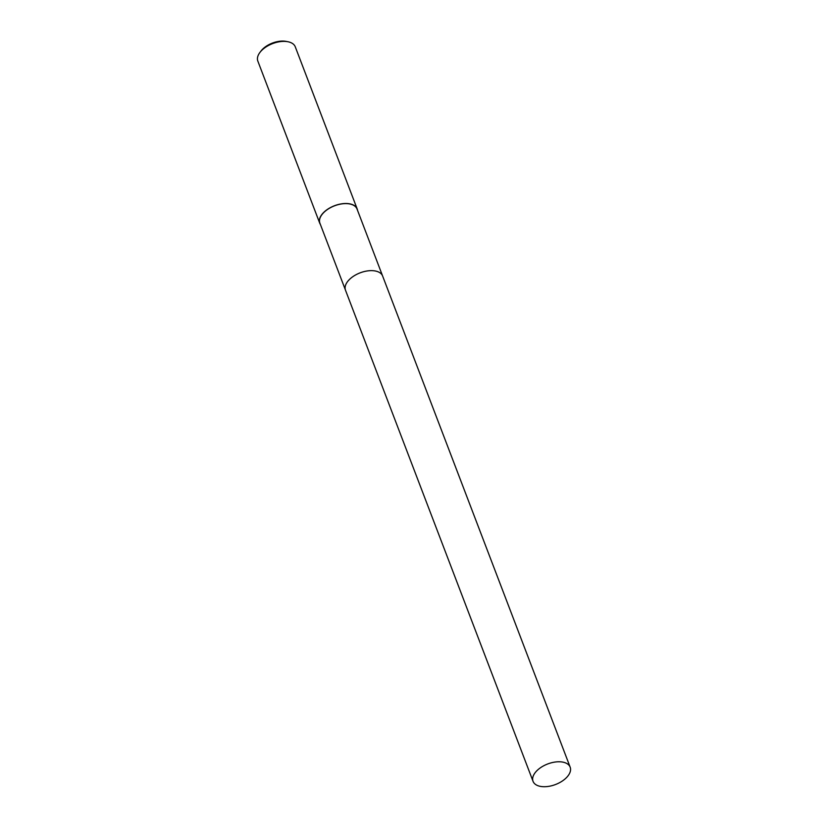 <?xml version="1.0" encoding="UTF-8"?>
<svg xmlns="http://www.w3.org/2000/svg" width="828" height="828" viewBox="0 0 828 828"><rect width="100%" height="100%" fill="white"/><g stroke="black" fill="none" stroke-linecap="round" stroke-linejoin="round"><path stroke-width="1.24" d="M382.546 275.838L357.023 208.998A19.872 10.992 159.1 0 0 341.56 203.936A19.872 10.992 159.1 0 0 322.164 214.328A19.872 10.992 159.1 0 0 319.898 223.167L345.431 290.007M357.53 210.333A20.038 11.085 159.1 0 0 357.178 208.935L295.265 46.813A20.038 11.085 159.1 0 0 287.916 41.742A20.038 11.085 159.1 0 0 260.116 52.185A20.038 11.085 159.1 0 0 259.94 52.423A20.038 11.085 159.1 0 0 257.839 61.106L319.743 223.229A20.038 11.085 159.1 0 0 320.415 224.502M357.178 208.935A20.038 11.085 159.1 0 0 341.591 203.833A20.038 11.085 159.1 0 0 322.02 214.307A20.038 11.085 159.1 0 0 319.743 223.229M287.916 41.742L286.177 41.4A18.03 9.977 159.1 0 0 261.162 50.808A18.03 9.977 159.1 0 0 261.006 51.015A18.03 9.977 159.1 0 0 260.841 51.222M570.161 767.163A19.872 10.992 159.1 0 0 561.312 761.895A19.872 10.992 159.1 0 0 540.57 767.68A19.872 10.992 159.1 0 0 533.046 781.332A19.872 10.992 159.1 0 0 541.895 786.6A19.872 10.992 159.1 0 0 562.636 780.814A19.872 10.992 159.1 0 0 570.161 767.163L382.619 276.024A19.872 10.992 159.1 0 0 373.759 270.756A19.872 10.992 159.1 0 0 349.147 279.781M379.69 272.629A19.872 10.992 159.1 0 0 347.76 281.354M373.759 270.756A19.872 10.992 159.1 0 0 353.018 276.542A19.872 10.992 159.1 0 0 345.493 290.204L533.046 781.332M261.006 51.015L259.94 52.423"/></g></svg>
